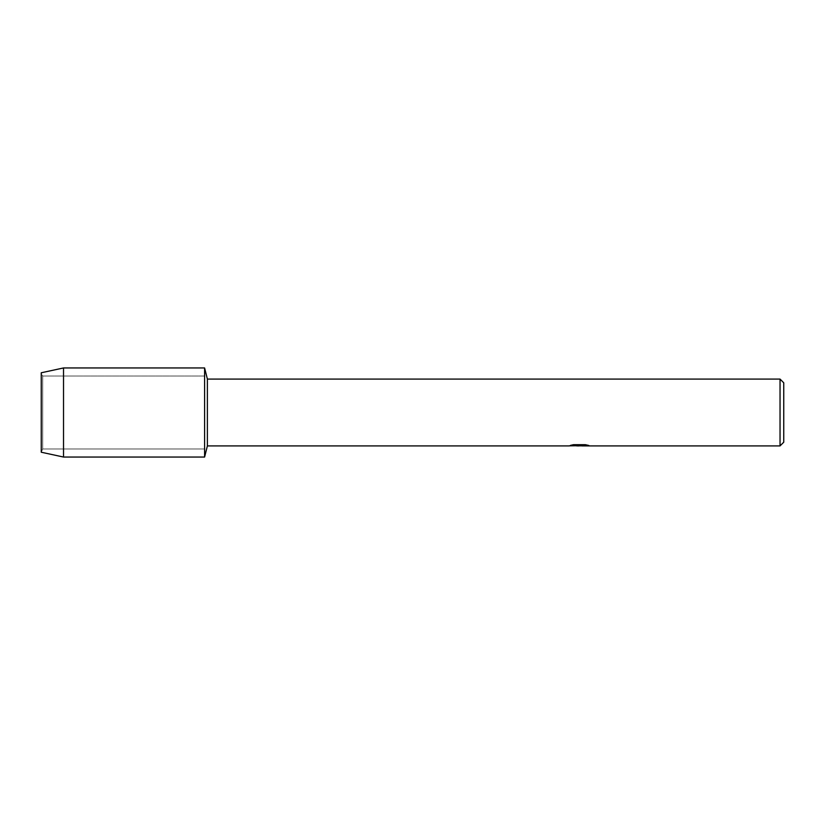 <?xml version="1.0" encoding="UTF-8"?>
<svg xmlns="http://www.w3.org/2000/svg" width="825" height="825" viewBox="0 0 825 825"><rect width="100%" height="100%" fill="white"/><g stroke="black" fill="none" stroke-linecap="round" stroke-linejoin="round"><path stroke-width="0.62" stroke-dasharray="4.12 3.09" d="M42.694 448.975L41.25 452.224L41.25 372.776L42.694 376.025L204.6 376.025L204.6 448.975L42.694 448.975L42.694 376.025L42.694 448.975L41.25 452.224L41.25 372.776L42.694 376.025L42.694 448.975L42.694 376.025L204.6 376.025L204.6 448.975L204.6 376.025L204.6 448.975L42.694 448.975M579.284 445.613L586.73 445.108L581.893 445.82M586.73 445.624L579.439 445.84M582.007 445.912L586.73 445.696M588.462 445.376L585.399 444.623L573.54 444.696M580.027 445.325L568.59 445.84L572.993 444.623L577.397 445.84M573.54 444.623L570.415 445.325M572.993 444.623L569.621 445.84M576.304 445.84L572.993 444.696M783.75 382.8L783.75 442.2M780.038 379.088L780.038 445.912M207.384 379.088L207.384 445.912M204.6 367.95L204.6 457.05L204.6 367.95M63.525 367.95L63.525 457.05"/><path stroke-width="1.24" d="M570.694 445.325L580.027 445.397L568.59 445.912L207.384 445.912L204.6 457.05L63.525 457.05L41.25 452.224L41.25 372.776L63.525 367.95L204.6 367.95L207.384 379.088L780.038 379.088L783.75 382.8L783.75 442.2L780.038 445.912L582.007 445.912L588.462 445.376M207.384 445.912L207.384 379.088M204.6 457.05L204.6 367.95L204.6 457.05M579.439 445.84L576.304 445.84M578.82 445.912L577.397 445.912M780.038 445.912L780.038 379.088M580.027 445.397L570.405 445.397M570.415 445.397L573.54 444.696L585.399 444.696L588.844 445.479L581.893 445.892M569.621 445.84L579.284 445.696M63.525 457.05L63.525 367.95M41.25 452.224L41.25 372.776M578.851 445.84L581.893 445.84"/></g></svg>
